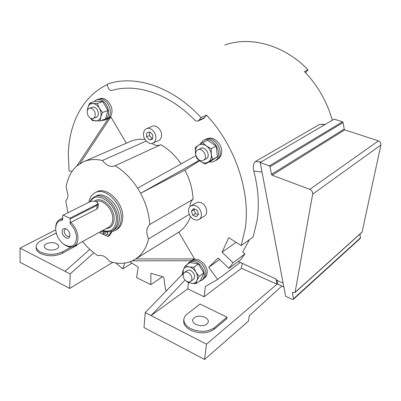 <?xml version="1.0" encoding="UTF-8"?>
<svg xmlns="http://www.w3.org/2000/svg" width="401" height="401" viewBox="0 0 401 401"><rect width="100%" height="100%" fill="white"/><g stroke="black" fill="none" stroke-linecap="round" stroke-linejoin="round"><path stroke-width="0.6" d="M106.626 231.733L107.994 233.978M106.997 231.763L108.004 233.858L107.513 234.811C106.21 235.041 105.413 234.274 105.127 232.505L105.573 231.572M101.799 230.966L102.29 231.302M102.27 230.705L101.809 232.139L100.295 231.793M88.902 202.32C89.649 197.828 91.649 194.66 94.902 192.821C105.027 186.355 122.791 203.999 121.202 219.282C120.796 224.43 118.907 228.094 115.528 230.274L111.092 231.953L108.105 236.495L104.039 234.896L104.145 231.217M116.3 229.843L117.027 229.437C120.4 227.257 122.295 223.598 122.706 218.46C124.305 203.207 106.571 185.608 96.446 192.069L95.588 192.485M62.165 231.482C61.834 236.339 68.431 240.78 69.684 236.51L69.904 235.232C69.609 231.803 68.065 229.562 65.268 228.515C63.383 228.284 62.35 229.277 62.165 231.482M66.025 228.76L65.223 228.996L64.135 231.202C64.812 235.086 66.536 236.821 69.313 236.4L69.829 235.943M97.533 202.535L98.31 203.949L97.062 205.352L70.245 218.961L69.804 218.214L96.641 204.635C97.914 203.909 98.08 203.106 97.142 202.224L96.29 201.708C94.15 200.916 92.1 200.911 90.14 201.703L63.188 215.096L62.721 215.417L62.606 220.119C58.325 220.329 56.02 223.071 55.689 228.349L55.749 230.039C56.496 235.793 59.082 240.475 63.513 244.089C70.847 248.414 75.182 246.535 76.526 238.44C76.476 232.881 74.33 227.958 70.1 223.683L70.842 222.375C75.538 226.961 77.919 232.314 77.989 238.43C77.799 242.059 76.556 244.615 74.255 246.089C71.238 247.728 67.834 247.186 64.04 244.465L64.02 244.455M55.689 228.71L55.674 227.628C55.814 223.788 57.132 221.116 59.634 219.623L62.636 218.816M102.726 230.455C110.536 232.615 115.072 229.342 116.335 220.635C117.969 204.62 96.666 189.197 90.501 201.548M89.874 201.838L91.669 198.976L94.155 196.981C103.187 191.167 119.097 206.956 117.709 220.625C117.353 225.232 115.668 228.51 112.646 230.46C109.679 232.179 106.295 232.224 102.486 230.59M70.842 222.375L96.892 209.016L98.15 207.312L98.31 203.949M113.628 229.908L114.275 229.547C117.298 227.603 118.987 224.329 119.343 219.733C120.746 206.089 104.861 190.345 95.829 196.154L94.771 196.68M204.204 216.254L204.53 216.054C208.7 213.568 206.365 204.58 201.011 202.625L198.771 202.129L197.036 202.405L191.112 205.813M194.214 219.573C196.119 220.355 197.808 220.269 199.272 219.322C203.452 216.831 201.081 207.768 195.698 205.783L193.087 205.282L190.791 206.004C186.515 208.445 188.826 217.527 194.214 219.573M203.011 279.382L203.427 279.081C206.445 276.083 206.605 271.968 203.914 266.74C200.37 261.527 196.37 259.507 191.904 260.67L190.35 261.733C194.821 260.575 198.831 262.605 202.38 267.828C205.081 273.071 204.921 277.196 201.898 280.199L199.137 281.397M190.841 261.397L188.991 262.485L187.392 264.334M93.889 101.674L96.33 99.854C100.095 98.796 103.473 100.536 106.471 105.087C109.303 110.691 109.232 115.318 106.255 118.967L108.024 118.285C111.002 114.641 111.077 110.024 108.255 104.435C105.262 99.904 101.889 98.165 98.125 99.222L96.636 99.744M190.961 275.206C188.826 272.209 186.61 271.317 184.31 272.525C182.771 274.008 182.681 276.068 184.044 278.71C186.184 281.723 188.415 282.61 190.731 281.362C192.234 279.878 192.315 277.828 190.961 275.206M184.51 272.384L186.981 270.665C189.277 269.457 191.488 270.339 193.613 273.322C191.277 270.129 188.946 269.322 186.63 270.906M88.21 115.849C89.714 118.145 91.413 119.007 93.293 118.445C95.568 116.952 95.889 114.455 94.255 110.947C92.756 108.671 91.072 107.799 89.207 108.335C86.897 109.824 86.566 112.33 88.21 115.849M95.784 117.508C98.546 116.32 99.062 113.754 97.323 109.814L97.563 110.25M98.12 111.689C98.721 114.465 98.13 116.33 96.355 117.292L96.2 117.348M360.013 234.074L360.409 238.299M269.337 165.894L342.504 121.804L343.111 122.521L270.028 166.746L269.337 165.894L260.184 162.5L285.667 296.359L292.545 299.487L293.332 299.402L293.487 298.79L360.604 237.713M204.425 278.129L206.204 276.229L207.147 273.317C208.52 265.226 197.508 255.873 192.194 260.51L192.029 260.62M217.733 159.242L217.347 159.448L217.733 159.242C219.893 157.899 221.177 155.753 221.583 152.806C222.961 144.335 213.162 135.192 206.846 138.957M107.638 118.746L107.954 118.626C110.35 117.503 111.684 115.227 111.954 111.799C112.601 104.405 105.192 96.38 99.974 98.761L99.664 98.872M46.431 249.046C50.541 251.317 58.787 249.542 58.721 246.445L58.21 244.926L56.556 243.658C52.456 241.427 44.255 243.161 44.305 246.299L44.807 247.788L46.431 249.046M195.959 324.529C202.174 326.67 206.284 325.843 208.304 322.048C208.52 320.193 207.402 318.62 204.956 317.321C198.766 315.206 194.67 316.053 192.67 319.868C192.465 321.677 193.558 323.231 195.959 324.529M71.288 247.016L62.506 251.828C55.308 255.056 48.025 255.151 40.646 252.124C37.619 250.515 36.13 248.59 36.195 246.349C36.386 244.244 37.9 242.435 40.742 240.931L55.423 233.342L56.526 233.878M76.977 244.595L76.952 245.287L62.471 253.252C55.278 256.49 48 256.59 40.631 253.557C37.604 251.943 36.12 250.018 36.18 247.773L36.19 246.75M227.031 317.181L200.094 304.018L186.285 314.715L184.696 316.665L183.904 318.85C183.478 322.64 185.778 325.908 190.806 328.655C199.843 332.439 207.668 332.153 214.279 327.797L227.031 317.181L226.826 318.675L214.084 329.316C207.477 333.682 199.658 333.973 190.635 330.183C185.613 327.432 183.312 324.158 183.738 320.364L183.828 319.537M67.904 212.751L65.744 200.911C67.122 199.503 67.859 197.513 67.959 194.941L66.12 187.082C67.574 178.154 71.137 171.137 76.807 166.034L82.686 162.154C88.541 159.382 95.127 158.836 102.456 160.5C106.465 165.698 110.701 167.453 115.152 165.763L160.791 144.716C168.595 149.162 175.372 155.553 181.122 163.894M107.112 84.691C82.947 96.075 69.052 123.272 68.325 154.019L69.037 170.866L71.99 171.508M201.026 117.613L199.066 120.22L197.959 121.062L196.42 121.127L194.675 120.079C169.267 93.709 136.45 83.017 111.904 90.471C110.33 90.711 109.112 89.829 108.235 87.824L106.972 84.29C134.265 74.26 172.45 86.335 201.026 117.613L206.55 115.147C235.202 145.548 250.76 192.264 245.232 228.42L241.227 245.537L253.126 236.966L257.181 220.129C259.432 204.635 258.299 188.285 253.798 171.082C252.765 166.525 253.342 163.317 255.522 161.448L261.001 162.024M325.236 124.43L319.747 124.33L255.522 161.448M305.492 72.681L308.073 69.839L304.359 71.498C317.657 85.358 326.985 101.613 332.349 120.27M308.073 69.839C284.003 44.837 250.239 35.814 224.68 45.067M197.578 150.059C192.68 152.946 198.64 163.332 203.417 160.24L203.553 160.159C208.475 157.362 202.605 146.911 197.803 149.919L197.578 150.059M198.064 149.789L200.62 148.51C205.417 145.508 211.257 155.909 206.34 158.701L205.944 158.921M205.512 159.142L206.34 158.756C211.432 155.844 205.096 145.142 200.34 148.621L200.184 148.731M215.693 160.55L216.405 160.154C226.39 154.606 214.756 133.658 205.016 139.643L203.903 140.185M209.207 161.959L212.059 162.034L214.801 161.012C224.796 155.458 213.126 134.45 203.377 140.44L199.979 144.275M146.661 128.651L152.109 126.33C156.159 124.135 162.225 130.195 161.538 135.799C161.302 138.059 160.37 139.628 158.741 140.5L158.455 140.631M155.874 138.33C156.545 132.686 150.44 126.561 146.385 128.766C144.676 129.643 143.708 131.257 143.488 133.608C142.866 139.282 149.017 145.378 153.082 143.062C154.716 142.19 155.643 140.611 155.874 138.33M195.914 155.653L137.583 188.149C131.272 178.43 123.799 170.966 115.152 165.763M82.561 241.527C87.157 247.247 92.25 251.963 97.834 255.688C101.934 254.53 105.909 256.48 109.759 261.527C117.999 264.144 125.558 263.903 132.435 260.8L136.039 258.735C142.23 254.429 146.4 247.818 148.555 238.896L189.272 214.35M199.492 160.726L184.896 170.114C189.974 179.678 192.686 189.412 193.036 199.322L149.708 224.49C146.29 227.963 145.904 232.765 148.555 238.896M149.708 224.49C149.107 213.969 146.074 203.568 140.611 193.292L137.583 188.149M109.573 235.668L112.004 231.608M146.831 132.826L146.535 136.816L149.352 139.944L152.48 139.097L152.791 135.092L149.959 131.954L146.831 132.826M149.668 132.034L149.403 135.563L146.535 136.816M149.403 135.563L152.205 138.676L152.52 138.591M152.205 138.676L149.352 139.944M129.974 261.808L138.255 267.201L136.566 277.622L150.841 284.645L150.856 273.297L163.723 277.036L165.583 289.903L166.966 290.179M188.425 282.51L187.738 288.865L151.042 315.602L145.232 312.61L182.56 274.089M242.189 263.277L241.482 268.269L204.149 296.775L187.738 288.865M204.149 296.775L205.372 286.55L217.648 279.457L208.731 267.337L218.109 257.978L228.966 268.419L233.041 262.73L222.094 252.244L228.74 237.688L241.227 245.537M203.548 118.551L206.55 115.147M115.839 262.966L122.741 268.886L124.796 263.056M144.961 139.438C139.217 138.861 133.974 139.698 129.227 141.944L84.395 161.413M151.934 143.448C154.871 145.468 157.713 145.944 160.455 144.871M193.036 199.322C191.051 201.036 190.054 203.467 190.044 206.615M132.435 260.8L191.132 260.735L194.55 258.941L178.771 232.159L178.981 232.014C184.169 228.445 188.009 223.282 190.5 216.515M76.807 166.034L107.799 119.262L110.841 116.876L79.929 163.688M126.345 143.192L110.841 116.876M195.883 283.773L200.57 280.349L203.743 272.976L198.45 263.988L190.059 262.505L185.292 265.778L189.016 266.86L193.718 267.297L195.919 272.159L199.056 276.359L197.001 280.414L195.883 283.773L191.212 283.286L187.498 282.139L186.906 281.467M106.816 118.751L107.573 118.46M100.044 120.982L105.473 118.896L107.964 110.43L102.516 112.465L99.338 108.185L97.242 103.508L92.847 103.543C90.36 103.563 88.691 104.937 87.839 107.663L89.568 103.197L92.847 103.543C95.378 103.764 97.543 105.308 99.338 108.185C100.997 111.172 101.463 114.09 100.736 116.942L100.044 120.982L92.405 120.546L90.456 118.145M206.204 158.781L203.417 160.24M216.144 146.139L207.528 140.195L202.52 142.656L206.35 145.899L211.187 148.666L211.342 154.33L212.47 159.468L217.397 156.856L216.144 146.139L211.187 148.666M217.397 156.856L210.079 161.498L205.132 164.124L212.47 159.468M205.132 164.124L200.37 161.372L196.61 158.124L195.447 153.052L195.277 147.463L202.52 142.656M197.979 159.077L200.37 161.372C203.192 163.242 205.838 163.473 208.294 162.064C210.635 160.435 211.648 157.854 211.342 154.33C210.811 150.781 209.147 147.974 206.35 145.899C203.472 144.044 200.821 143.849 198.385 145.317C196.089 146.997 195.112 149.573 195.447 153.052L195.828 154.881M131.894 263.161L122.741 268.886M249.442 239.623L242.775 251.863L244.931 253.913L240.866 259.537L228.966 268.419M244.931 253.913L233.041 262.73M241.482 268.269L276.986 284.224L276.068 279.116M162.44 276.775L150.841 284.645M240.344 262.414L217.648 279.457M112.736 262.364L69.699 288.429L70.155 273.943L93.854 252.805M55.734 229.853L20.05 248.134L20.065 262.284L69.699 288.429M281.873 286.013L249.247 315.793L248.44 321.121L204.58 359.476L206.495 344.163L151.042 315.602L185.067 280.078M206.495 344.163L277.452 283.823M20.05 248.134L70.155 273.943M146.175 141.062L102.456 160.5M184.896 170.114L140.611 193.292L199.107 160.425M194.55 258.941L135.824 258.881L178.771 232.159M204.58 359.476L144.004 327.572L145.232 312.61M65.022 271.297L89.844 249.377M236.114 242.324L222.094 252.244M209.061 267.076L219.663 259.472L208.731 267.337M238.294 261.457L275.788 278.961L277.011 280.359L283.171 283.236M283.878 286.961L277.798 284.103L277.011 280.359M293.246 292.324L292.409 293.071L292.57 292.449L294.144 292.72L295.096 292.314L312.645 194.199C312.81 191.989 311.853 190.375 309.767 189.362L378.419 140.906C380.273 141.713 381.09 143.087 380.88 145.017L362.058 232.229M343.111 122.521L344.183 129.117L344.785 129.839L378.419 140.906M344.785 129.839L272.149 175.202L271.457 174.355L344.183 129.117M270.028 166.746L271.457 174.355M272.149 175.202L309.767 189.362M292.409 293.071L293.487 298.79M342.504 121.804L334.284 119.137L260.184 162.5M89.363 108.28L92.295 107.222C94.16 106.691 95.839 107.553 97.328 109.819C95.649 107.328 93.834 106.516 91.874 107.378M87.243 111.067L87.839 107.663L87.523 110.11M97.242 103.508L102.731 101.548L95.082 101.252L89.568 103.197M102.731 101.548L107.964 110.43M102.516 112.465L100.736 116.942C99.839 119.663 98.155 121.007 95.669 120.972L93.082 120.195L90.676 118.265M192.831 279.853C194.846 278.53 195.112 276.354 193.618 273.327C194.961 275.933 194.881 277.978 193.377 279.462L193.172 279.607M203.743 272.976L199.056 276.359M187.939 281.853L191.212 283.286C193.944 283.723 195.873 282.76 197.001 280.414C197.949 277.918 197.588 275.166 195.919 272.159C194.094 269.231 191.793 267.467 189.016 266.86C186.28 266.475 184.375 267.467 183.292 269.828L182.244 273.206L183.072 275.367M183.102 274.865L183.292 269.828L185.292 265.778M198.45 263.988L193.718 267.297M106.922 118.927L104.496 120.15L107.012 119.082M105.944 119.588L106.265 119.468M101.293 120.506L104.496 120.15M106.255 118.967L105.719 118.054M104.867 119.132L105.242 119.764M189.207 262.329L189.528 262.871M190.891 262.65L190.35 261.733M197.097 210.144L193.528 208.635L191.402 211.202L192.821 215.257L196.375 216.776L198.525 214.224L197.097 210.144M194.52 209.056L194.069 209.603L195.482 213.638L198.089 214.746M195.482 213.638L192.821 215.257M194.069 209.603L191.402 211.202M70.245 218.961L70.1 223.683M63.188 215.096L69.804 218.214M103.353 230.941L103.097 234.45L99.192 232.395M103.097 234.45L104.065 233.908M94.476 201.202C101.433 195.307 115.262 208.144 114.115 219.618C113.513 225.322 110.856 228.309 106.14 228.58M74.255 246.089L108.907 227.061C111.202 225.598 112.48 223.121 112.741 219.628C113.678 209.858 102.786 198.289 95.829 201.528M62.506 251.828L62.471 253.252M214.279 327.797L214.084 329.316M306.219 72.08L305.311 72.486M199.066 120.22L204.595 117.734M324.795 124.691L319.747 124.33M261.993 172.009L253.798 171.082M380.88 145.017L312.645 194.199M295.096 292.314L362.258 231.903M108.245 236.344L109.739 235.502M110.145 232.956L111.643 232.119M96.892 209.016L97.062 205.352L96.641 204.635M62.656 218.109L60.1 219.392M204.53 216.054L199.272 219.322M203.427 279.081L201.898 280.199M93.293 118.445L96.355 117.292M360.449 238.264L293.332 299.402M216.234 160.26L214.63 161.117M158.741 140.5L153.082 143.062M178.981 232.014L136.039 258.735M198.189 120.962L203.718 118.47M192.63 320.193L192.67 319.868M106.967 119.007L107.954 118.626M204.274 278.239L204.831 277.828M362.098 232.194L294.93 292.635M190.731 281.362L193.377 279.462M114.275 229.547L112.646 230.46M108.105 236.495L109.603 235.653M115.528 230.274L117.027 229.437M97.142 202.224L97.628 202.61"/></g></svg>
